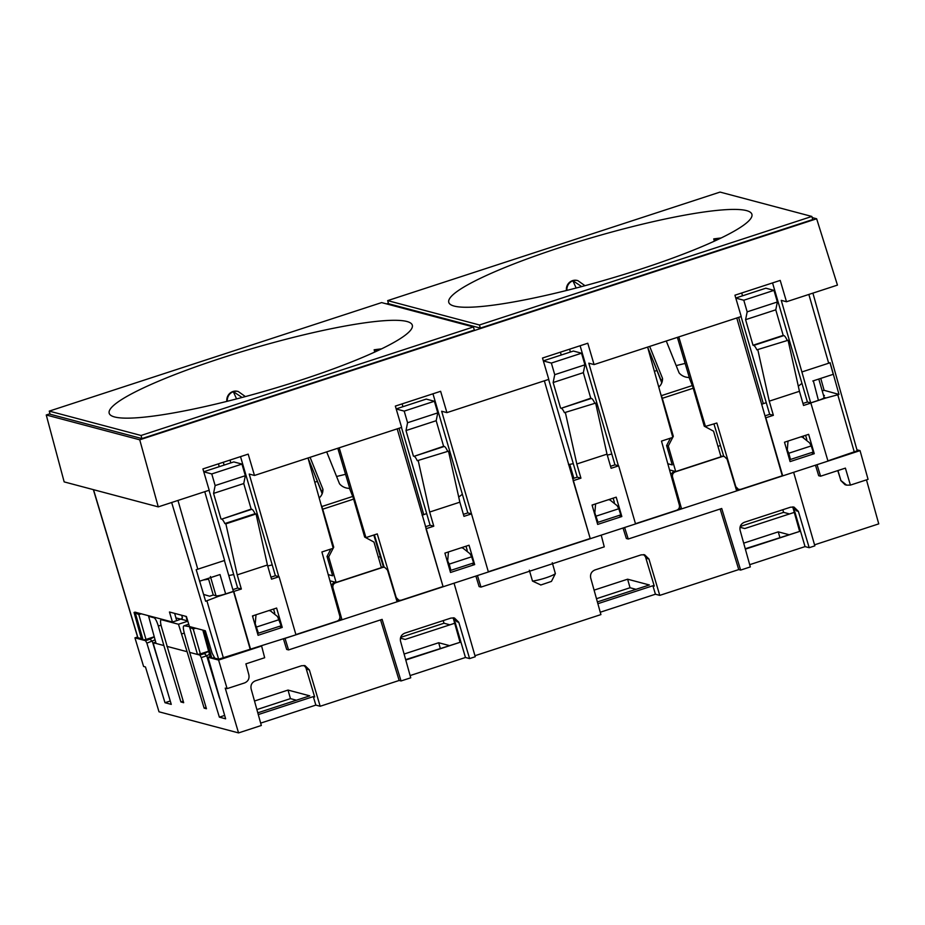 <?xml version="1.0" encoding="UTF-8"?>
<svg xmlns="http://www.w3.org/2000/svg" width="925" height="925" viewBox="0 0 925 925"><rect width="100%" height="100%" fill="white"/><g stroke="black" fill="none" stroke-linecap="round" stroke-linejoin="round"><path stroke-width="1.39" d="M333.197 548.19L333.728 547.172L332.85 546.941M333.139 548.305L328.699 556.873L327.022 556.422L330.849 549.057M329.947 580.796L336.122 582.438L381.401 567.649L373.978 542.085L364.67 537.067L353.639 499.095A6.521 1.468 71.9 0 0 352.726 496.447L349.465 488.354A12.222 11.412 -161 0 1 339.521 483.798L326.687 451.886M242.084 397.472L233.285 391.599L236.569 398.918M226.856 401.381A8.961 8.637 -75.1 0 1 237.748 391.379L238.268 391.518A8.961 8.637 104.9 0 0 233.909 391.529M327.022 556.422L332.653 575.789L328.225 574.622M333.728 547.172L322.698 509.201A6.521 1.468 -108.1 0 0 321.784 506.553L321.114 504.877M336.122 582.438L328.699 556.873M322.073 493.418L311.898 467.449L322.131 492.898M321.912 494.355A12.222 11.412 19 0 0 322.154 491.418L322.917 489.209L310.083 457.308M322.917 489.209A12.222 11.412 -161 0 1 322.351 493.268A12.222 11.412 -161 0 1 319.171 497.939M672.787 437.305L673.319 436.288L672.44 436.057M672.729 437.421L668.289 445.989L666.613 445.549L670.44 438.172M669.538 469.912L675.712 471.553L720.991 456.765L713.568 431.2L704.26 426.182L693.23 388.222A6.521 1.468 71.9 0 0 692.316 385.563L689.056 377.469A12.222 11.412 -161 0 1 679.112 372.914L666.266 341.001M581.675 286.588L572.876 280.726L576.159 288.033M566.447 290.508A8.961 8.637 -75.1 0 1 577.339 280.495L577.859 280.633A8.961 8.637 104.9 0 0 573.5 280.657M666.613 445.549L672.244 464.905L667.815 463.737M673.319 436.288L662.288 398.317A6.521 1.468 -108.1 0 0 661.375 395.669L660.704 394.004M675.712 471.553L668.289 445.989M661.664 382.534L651.489 356.564L661.722 382.013M661.491 383.47A12.222 11.412 19 0 0 661.745 380.533L662.508 378.337L649.674 346.424M662.508 378.337A12.222 11.412 -161 0 1 661.942 382.383A12.222 11.412 -161 0 1 658.762 387.055M402.121 403.867L402.93 406.699M462.35 494.204A166.026 23.368 163.8 0 1 458.708 497.049M811.838 216.45L812.774 219.549L480.341 328.097L479.462 324.976L811.838 216.45L720.055 192.088L387.679 300.613L388.535 303.724L480.341 328.097M454.163 306.071A157.828 22.212 163.8 0 1 448.787 302.406A157.828 22.212 163.8 0 1 576.738 242.223A157.828 22.212 163.8 0 1 746.521 210.611A157.828 22.212 163.8 0 1 751.909 214.334A157.828 22.212 163.8 0 1 623.751 274.517A157.828 22.212 163.8 0 1 454.163 306.071M387.679 300.613L479.462 324.976M573.292 463.656A166.026 23.368 163.8 0 1 568.517 464.616M560.411 352.182L561.232 355.015M570.413 352.02L569.592 349.188M607.286 455.123L611.807 454.013M308.025 457.979L333.22 548.282L321.9 551.971L339.787 616.05C340.215 618.467 339.325 620.155 337.116 621.126L295.884 634.585M471.923 563.556L474.675 564.585L450.521 572.471L444.902 553.104L469.044 545.218L474.675 564.585M465.992 546.212L467.206 550.34M448.498 451.146L417.267 460.719L448.498 451.146L459.852 502.183L429.663 512.045L418.308 460.997M436.184 420.713L405.994 430.564L407.578 422.737L437.768 412.874L436.184 420.713L443.607 446.278L444.289 446.451A9.782 2.197 71.9 0 1 447.446 450.868M417.267 460.719A9.782 2.197 -108.1 0 0 414.099 456.314L443.607 446.278M405.994 430.564L413.417 456.129M407.578 422.737L404.202 411.116L396.212 408.989M437.768 412.874L434.392 401.253L404.202 411.116M434.392 401.253L426.24 399.091L396.178 408.908M401.473 427.466L430.09 525.215L425.419 526.741M429.663 512.045L433.779 526.198L430.09 525.215M397.195 428.865L443.11 586.762L488.388 571.974L471.507 513.884L463.968 516.347L459.852 502.183M433.779 526.198L426.228 528.661M425.951 528.591L443.11 586.762M139.733 439.803L46.25 414.99L64.16 481.89L158.267 506.877L209.2 490.238L202.91 468.917L248.189 454.129L254.479 475.462L401.635 427.408L395.345 406.087L440.624 391.298L446.914 412.631L548.791 379.366L542.501 358.033L587.78 343.244L594.07 364.577L741.226 316.523L734.936 295.202L780.214 280.414L786.504 301.747L837.449 285.108L816.648 218.774L139.733 439.803L158.267 506.877M135.027 612.153L172.455 622.039L169.46 612.003L186.411 616.501L189.452 626.549L205.338 630.769L212.126 653.223L214.762 658.149L218.647 659.19L295.954 634.816L279.072 576.714L271.534 579.177L267.418 565.013L237.228 574.876L225.873 523.839L256.063 513.976L267.418 565.013M172.455 622.039L176.687 620.652C181.138 619.126 182.953 618.12 182.144 617.634M141.375 638.678L137.79 637.66L93.367 489.649M49.256 411.116L50.112 414.227L141.918 438.589L141.039 435.478L49.256 411.116L381.632 302.591L473.415 326.953L474.363 330.04L141.918 438.589M473.415 326.953L141.039 435.478M114.573 416.955A157.828 22.212 163.8 0 1 109.196 413.29A157.828 22.212 163.8 0 1 237.147 353.107A157.828 22.212 163.8 0 1 406.931 321.495A157.828 22.212 163.8 0 1 412.319 325.218A157.828 22.212 163.8 0 1 284.172 385.401A157.828 22.212 163.8 0 1 114.573 416.955M442.693 586.647L401.115 600.232L398.941 600.29L396.235 597.619L377.261 533.898L365.942 537.598L339.209 447.792M374.371 534.847L384.153 567.233M350.483 490.897L337.81 448.255M365.352 537.437L365.942 537.598M373.816 535.02L383.459 567.048M378.371 557.243L380.314 556.607M225.873 523.839L224.833 523.562L255.011 513.699L256.063 513.976M243.749 483.544L213.559 493.395L215.143 485.567L245.333 475.704L243.749 483.544L251.172 509.108L251.854 509.282A9.782 2.197 71.9 0 1 255.011 513.699M224.833 523.562A9.782 2.197 -108.1 0 0 221.665 519.145L251.172 509.108M213.559 493.395L220.983 518.96M215.143 485.567L211.767 473.947L203.778 471.819M245.333 475.704L241.957 464.084L211.767 473.947M209.038 490.296L237.656 588.057L232.869 589.618M237.228 574.876L241.344 589.028L237.656 588.057M241.957 464.084L233.805 461.922L203.743 471.738M279.489 626.398L282.241 627.416L258.087 635.302L252.467 615.934L276.61 608.049L282.241 627.416M273.557 609.043L274.771 613.171M219.248 466.674L218.427 463.853M230.822 462.905L230.001 460.072M267.695 565.996L272.216 564.898M240.523 456.638L275.384 575.732L270.944 577.177M374.775 352.043L374.139 349.789L377.643 350.725M374.139 349.789A157.574 22.177 163.8 0 1 381.551 348.864M210.414 576.529L216.011 595.793L213.259 595.006L209.64 596.209L203.593 594.428M204.76 491.695L224.59 560.457L197.8 569.199A4.891 0.694 163.8 0 1 196.204 569.673L205.627 601.25L218.381 596.359L216.011 595.793M208.368 578.345L213.259 595.006M199.546 581.224L219.456 574.726M224.405 560.515L233.377 591.387L225.642 593.908A8.152 1.145 163.8 0 1 216.265 595.862M241.344 589.028L218.381 596.359M233.516 591.422L250.259 649.489M233.794 591.491L250.675 649.593M275.384 575.732L279.072 576.714M278.795 576.633L249.218 474.062L254.479 475.462M619.079 515.514L621.831 516.532L597.677 524.417L592.058 505.05L616.2 497.164L621.831 516.532M613.148 498.159L614.362 502.287M595.654 403.092L564.423 412.677L595.654 403.092L607.008 454.14L576.818 463.992L565.464 412.955M583.34 372.659L553.15 382.522L554.734 374.683L584.924 364.832L583.34 372.659L590.763 398.224L591.445 398.409A9.782 2.197 71.9 0 1 594.602 402.814M564.423 412.677A9.782 2.197 -108.1 0 0 561.255 408.26L590.763 398.224M553.15 382.522L560.573 408.087M554.734 374.683L551.358 363.062L543.368 360.947M584.924 364.832L581.548 353.211L551.358 363.062M581.548 353.211L573.396 351.049L543.333 360.854M544.351 380.811L590.266 538.708L635.544 523.932L618.663 465.83L611.113 468.293L607.008 454.14M573.107 480.538L590.266 538.708M576.818 463.992L580.935 478.156L577.246 477.173L572.575 478.699M580.935 478.156L573.384 480.618M548.629 379.412L577.246 477.173M580.114 345.753L614.975 464.847L618.663 465.83M614.975 464.847L610.535 466.292M618.386 465.761L588.809 363.178L594.07 364.577M736.786 317.98L782.284 475.774L740.705 489.348L738.532 489.406L735.826 486.735L716.852 423.014L704.942 426.552M811.514 452.683L814.266 453.701L790.112 461.587L784.493 442.219L808.635 434.334L814.266 453.701M805.582 435.328L806.797 439.456M813.341 380.811L818.417 400.363A8.152 1.145 163.8 0 0 824.152 397.53L818.787 379.042M823.47 395.183L824.441 395.461L823.62 395.692M738.647 317.368L763.31 403.647L761.691 404.364M763.31 403.647L766.27 402.687M741.711 292.982L742.521 295.827M801.929 383.32A166.026 23.368 163.8 0 1 798.298 386.176M822.209 390.824L824.106 390.304L820.753 378.394M786.504 301.747L781.243 300.347L801.894 371.954L828.684 363.213A4.891 0.694 163.8 0 0 830.118 362.692L838.998 394.443L824.106 390.304M812.798 380.996L833.263 374.313L829.979 362.658M801.894 371.954L810.682 402.884L818.417 400.363M838.998 394.443L825.956 397.981L823.886 397.311M827.91 460.87L857.221 450.822L812.902 293.121M825.956 397.981L810.82 402.918L827.979 461.101L782.7 475.878L765.819 417.776L773.369 415.313L769.669 414.342L765.01 415.857M810.682 402.884L807.409 402.017L802.969 403.462M811.098 402.999L803.548 405.462L799.443 391.298L788.088 340.261L756.858 349.847L788.088 340.261M777.358 301.989L775.774 309.829L745.585 319.68L747.169 311.852L777.358 301.989L773.982 290.369L743.793 300.232L735.803 298.104M773.982 290.369L765.831 288.207L735.768 298.023M747.169 311.852L743.793 300.232M775.774 309.829L783.197 335.393L753.008 345.245L745.585 319.68M787.036 339.984A9.782 2.197 71.9 0 0 783.88 335.567L783.197 335.393M756.858 349.847A9.782 2.197 -108.1 0 0 753.69 345.43L753.008 345.245M799.443 391.298L769.253 401.161L757.899 350.124M769.253 401.161L773.369 415.313M741.064 316.581L769.669 414.342M772.548 282.923L807.409 402.017M471.507 513.884L441.653 411.232L446.914 412.631M488.319 571.754L589.849 538.604M471.23 513.803L467.819 512.901L463.379 514.346M432.958 393.796L467.819 512.901M233.701 574.541A166.026 23.368 163.8 0 1 228.776 575.535M208.611 579.177A166.026 23.368 163.8 0 1 203.234 580.021M422.101 515.248L426.679 513.572M423.719 514.531L399.057 428.252M635.475 523.7L676.707 510.242C678.915 509.27 679.806 507.582 679.378 505.177L661.491 441.098L672.81 437.398L647.616 347.095M690.073 380.013L677.389 337.371M705.532 426.714L678.8 336.908M713.961 423.962L723.743 456.349M812.185 217.595L816.648 218.774M46.25 414.99L49.985 413.764M386.511 303.886L388.408 303.273M714.366 241.171L713.73 238.904L717.233 239.841M713.73 238.904A157.574 22.177 163.8 0 1 721.142 237.979M569.731 464.373L573.87 478.271M717.962 446.359L720.471 445.538M345.557 474.317A155.573 21.888 -16.2 0 0 336.584 476.491M317.263 481.462A155.573 21.888 -16.2 0 0 314.766 482.133M685.147 363.433A155.573 21.888 -16.2 0 0 676.175 365.606M656.854 370.578A155.573 21.888 -16.2 0 0 654.357 371.26M187.266 620.918L186.075 616.408M837.946 470.547L840.906 480.503L846.653 485.151L850.41 485.105L845.392 468.119L820.579 476.213L817.041 464.674L860.053 450.625L856.932 449.793M793.141 506.935L796.61 510.901L798.368 511.363L794.032 507.097L790.563 507.189L744.394 522.267C740.856 523.816 739.433 526.522 740.127 530.383L750.325 566.921L740.636 570.089L721.72 508.496L628.248 539.021L626.364 538.512L623.034 528.013M745.365 549.149L800.275 531.227L745.261 548.745M749.701 564.678L805.051 546.606L793.419 507.062M720.829 456.21L724.356 456.511L727.085 459.182L736.67 490.909L681.575 508.9L672.533 476.999C672.093 474.583 672.984 472.895 675.181 471.923L673.516 471.484L670.81 474.49M720.147 509.004L738.751 569.58L740.636 570.089M453.551 617.808L457.019 621.773L458.777 622.247L454.441 617.981L450.972 618.073L404.803 633.151C401.265 634.7 399.843 637.406 400.537 641.256L410.735 677.805L401.045 680.962L382.129 619.38L288.554 649.928L286.681 649.431L283.443 638.897M405.774 660.034L460.685 642.1L405.67 659.629M410.11 675.562L465.46 657.49L453.828 617.935M381.239 567.094L384.765 567.395L387.494 570.066L397.079 601.793L341.984 619.785L332.942 587.872C332.503 585.467 333.393 583.779 335.59 582.808L333.925 582.357L331.219 585.363M204.043 630.422L203.003 630.769L210.449 657.906L208.021 657.259L210.091 656.577M208.021 657.259L225.631 718.817L219.364 717.153L201.245 657.594L206.714 655.802L204.413 653.628L208.634 651.293M200.367 653.882L197.476 654.461L189.637 627.219L193.221 629.046L200.367 653.882L208.611 651.188M188.735 624.19L184.179 625.774C183.023 625.901 183.058 628.283 184.248 632.92L189.683 652.391L199.892 655.097L204.413 653.628M201.245 657.594L199.892 655.097M219.468 697.959L206.714 655.802L209.455 654.287M224.625 715.43L219.364 717.153M203.003 630.769L204.205 631.081L211.906 658.288L210.449 657.906M214.091 657.582L211.906 658.288L218.601 660.068L261.613 646.02L264.666 657.733L245.9 663.861L248.871 674.868C249.53 678.707 248.108 681.39 244.593 682.928L227.111 688.628L225.226 688.131L238.558 732.912L261.324 725.478L251.126 688.928C250.432 685.078 251.854 682.372 255.392 680.823L301.562 665.746L305.019 665.653L309.366 669.92L320.177 706.261L399.161 680.465L401.045 680.962M205.246 630.746L204.205 631.081M258.283 714.574L313.309 696.606L315.841 705.104L260.665 723.119M170.258 701L164.985 702.711L146.867 643.153L155.088 639.857M154.267 636.862L150.047 639.198L152.336 641.372L165.101 683.529M155.712 642.147L153.642 642.829L153.712 645.014L171.252 704.376L164.985 702.711M158.337 626.04L163.864 645.534L156.082 643.465L148.624 616.327L154.082 617.784C155.458 618.582 156.868 621.334 158.337 626.04L161.031 625.161M153.642 642.829L156.082 643.465M148.624 616.327L149.677 615.992M136.31 612.442L135.258 612.789L138.843 614.616L141.363 613.784M138.843 614.616L145.988 639.452L154.232 636.758M150.047 639.198L145.526 640.667L146.867 643.153M145.988 639.452L143.097 640.031L145.526 640.667M143.097 640.031L135.258 612.789L134.056 612.466L141.641 639.638L143.097 640.031M134.056 612.466L135.108 612.13M181.971 618.409L182.317 619.611M163.864 645.534L180.907 701.959L183.231 701.208M180.907 701.959L183.67 702.699L161.459 626.861C160.256 622.224 160.233 619.843 161.378 619.715L178.467 624.248L187.833 621.195M162.28 619.334L161.1 619.727L162.43 619.38M187.74 620.895L175.923 617.912M166.893 646.344L187.093 651.697L178.467 624.248M189.683 652.391L206.46 708.747L204.136 708.134L206.09 707.486M296.405 700.213L290.45 698.629L288.022 690.073L309.771 695.854L257.798 712.817M182.017 633.822L184.295 633.082M204.136 708.134L187.093 651.697M290.45 698.629L256.884 709.591M288.022 690.073L254.502 701.023M268.863 610.581L270.412 610.858L277.512 616.524L281.177 625.763L258.445 633.186L257.277 632.492M256.017 614.778L255.242 623.797L258.445 633.186M253.485 615.599L252.71 616.778M256.792 626.942L279.223 619.623M380.557 619.889L399.161 680.465M339.822 618.12L340.157 619.288L341.984 619.785L285.016 638.389L288.554 649.928M384.765 567.395L381.192 566.944M382.592 567.453L335.59 582.808M333.925 582.357L334.792 582.079M398.617 600.209L396.779 600.799M457.644 631.22L460.685 642.1M453.146 617.784L459.933 641.904M404.109 654.033L438.693 642.736L440.265 648.332M438.693 642.736L449.007 645.477M458.777 622.247L469.599 658.588L465.46 657.49M397.079 601.793L454.048 583.189L475.253 656.738L469.599 658.588M450.868 570.355L473.612 562.932L471.658 556.781L449.226 564.111L450.868 570.355L449.712 569.661M448.452 551.947L447.677 560.955L449.226 564.111M461.297 547.75L462.835 548.028L469.946 553.682L471.658 556.781M540.72 585.028L551.462 581.397L555.37 573.616L552.271 562.712M555.37 573.616A14.048 1.977 163.8 0 1 545.819 577.847A14.048 1.977 163.8 0 1 532.499 581.085L540.917 584.993M532.499 581.085L529.32 570.205M480.988 587.097L477.45 575.547L601.204 535.136L604.256 546.848L480.988 587.097L479.115 586.6L475.878 576.067M595.607 503.894L594.833 512.913L598.024 522.313L620.768 514.878L618.813 508.738L596.382 516.058M593.075 504.715L592.301 505.894M596.868 521.607L598.024 522.313M608.453 499.697L609.991 499.974L617.102 505.64L618.813 508.738M643.615 554.595L646.991 558.515L648.957 559.035L644.609 554.769L641.152 554.861L594.983 569.939C591.445 571.488 590.023 574.194 590.717 578.056L600.915 614.593L474.964 655.721M648.957 559.035L659.768 595.376L655.432 594.22L600.256 612.234M655.432 594.22L652.9 585.733L597.874 603.701M597.377 601.932L649.362 584.97L627.612 579.2L630.041 587.745L596.475 598.706M627.612 579.2L594.093 590.138M635.995 589.329L630.041 587.745M645.107 555.567L654.264 586.092L652.9 585.733M659.768 595.376L738.751 569.58M679.413 507.235L679.748 508.415L681.575 508.9L624.606 527.504L628.248 539.021M724.356 456.511L720.783 456.06M722.182 456.58L675.181 471.923M673.516 471.484L674.383 471.195M738.208 489.325L736.369 489.926M797.234 520.336L800.275 531.227M792.737 506.9L799.524 531.019M743.7 543.148L778.272 531.852L779.856 537.448M778.272 531.852L788.597 534.592M798.368 511.363L809.19 547.704L805.051 546.606M736.67 490.909L793.638 472.305L814.844 545.854L809.19 547.704M790.459 459.471L813.202 452.047L811.248 445.908L788.817 453.227L790.459 459.471L789.303 458.777M788.817 453.227L787.268 450.082L788.031 441.063M800.888 436.866L802.426 437.143L809.537 442.809L811.248 445.908M803.004 437.317L802.715 436.265M803.154 436.126L803.559 437.513M305.516 666.451L314.673 696.976L313.309 696.606M860.053 450.625L868.066 479.347L850.41 485.105M820.579 476.213L818.694 475.716L815.468 465.183M840.906 480.503L837.772 470.605M840.698 480.457L845.045 484.723L846.653 485.151M866.471 479.867L878.75 523.874L814.555 544.837M238.558 732.912L159.008 711.799L145.468 666.96L143.595 666.462L134.946 637.857L137.582 637.001M134.946 637.857L141.641 639.638M187.613 620.941L186.711 617.507M400.629 637.394L443.988 623.23L443.237 620.606M400.433 638.169L405.196 639.429L454.695 623.265M449.943 624.814L443.988 623.23M789.534 513.942L783.579 512.357L782.827 509.721M783.579 512.357L740.22 526.51M740.023 527.285L744.787 528.545L794.286 512.392M315.841 705.104L320.177 706.261M304.024 665.468L307.401 669.399L309.366 669.92M227.111 688.628L218.601 660.068M188.758 624.271L184.179 625.774L190.689 626.872M193.221 629.046L195.73 628.214M233.077 391.807A8.961 8.637 104.9 0 0 227.353 401.265M322.698 509.201L353.639 499.095M308.083 458.21L311.898 467.449M352.726 496.447L321.784 506.553M572.668 280.923A8.961 8.637 104.9 0 0 566.944 290.381M662.288 398.317L693.23 388.222M647.673 347.337L651.489 356.564M692.316 385.563L661.375 395.669M444.289 446.451L414.099 456.314M174.652 613.379L176.687 620.652M137.929 637.753L93.529 489.695M373.897 534.997L383.586 567.083M251.854 509.282L221.665 519.145M224.127 465.09L223.295 462.257M225.642 593.908L220.011 574.552M171.668 502.506L218.647 659.19M223.468 658.23L206.911 600.799M197.8 569.199L177.97 500.448M591.445 398.409L561.255 408.26M837.784 394.802L854.353 452.233M783.88 335.567L753.69 345.43M808.855 294.451L828.684 363.213M671.423 476.699L672.533 476.999M331.844 587.583L332.942 587.872M155.134 617.438L154.082 617.784M245.391 396.582L238.268 391.518M308.661 460.292L311.91 468.154M584.982 285.698L577.859 280.633M648.252 349.407L651.501 357.27M396.42 599.62L398.941 600.29M181.693 615.252L182.422 617.831M736.011 488.747L738.532 489.406M270.412 610.858L269.082 610.5M462.835 548.028L461.517 547.669M609.991 499.974L608.673 499.627M802.426 437.143L801.108 436.785"/></g></svg>
